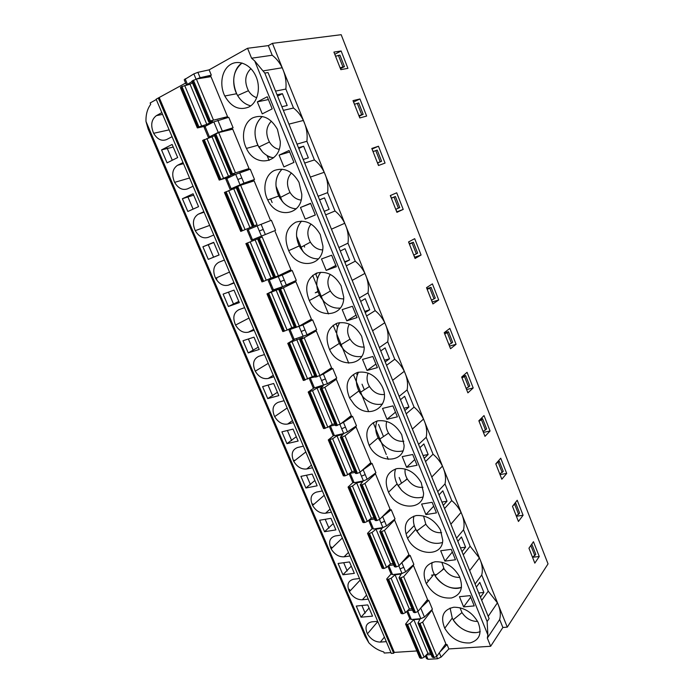 <?xml version="1.0" encoding="UTF-8"?>
<svg xmlns="http://www.w3.org/2000/svg" width="694" height="694" viewBox="0 0 694 694"><rect width="100%" height="100%" fill="white"/><g stroke="black" fill="none" stroke-linecap="round" stroke-linejoin="round"><path stroke-width="1.04" d="M193.661 195.161L182.392 198.727L193.071 193.773L198.553 206.665L187.84 211.488L182.392 198.727M235.691 174.315L237.851 179.52L241.807 177.933L243.967 183.121L254.507 179.486L250.256 169.206L235.691 174.315L225.784 179.061L227.918 184.153M279.092 155.118L289.094 150.485L293.935 162.396L283.915 166.924L279.092 155.118L289.702 151.969M298.767 148.455L303.634 146.208L298.472 147.727M230.859 176.554L219.226 180.093L234.346 173.804L230.79 174.715L232.473 173.83L249.033 168.547L240.827 172.346M273.662 157.79C269.567 157.243 265.863 155.3 262.532 151.96L257.847 145.298C252.963 133.43 254.42 123.827 262.237 116.488C253.943 124.538 252.807 134.731 258.81 147.085L262.532 151.96M269.072 160.435L267.051 155.508M167.081 162.864L177.681 157.547L172.121 144.456L161.546 149.904L167.081 162.864M193.079 186.244L187.545 188.846C182.539 190.546 178.219 188.378 174.61 182.366C171.383 174.636 172.355 168.946 177.525 165.285L183.494 163.671M208.738 121.901L191.787 81.293L196.367 79.012L210.985 76.661L227.554 116.67L223.52 118.743M227.554 116.67L210.403 120.93L193.383 80.122M192.42 80.66L209.432 121.433L210.403 120.93M209.432 121.433L208.773 121.979L212.529 121.459L206.821 124.4L198.909 126.881L181.975 86.507L190.035 84.234L206.821 124.4M197.287 127.826L180.423 87.652L181.039 87.036L197.964 127.375L198.909 126.881M197.964 127.375L197.322 127.904L197.816 127.861L205.684 126.065M267.259 96.77L257.344 101.862L262.245 113.877L272.187 108.88L267.259 96.77M268.396 99.554L257.344 101.862M281.868 106.711L287.195 105.514L282.415 93.673L277.583 96.136M282.415 93.673L277.036 94.766M208.4 137.533L204.071 127.193L205.042 126.395L209.432 136.874L208.443 137.638L211.609 137.117M213.83 121.866L228.768 117.312L233.097 127.757L218.237 132.424L213.83 121.866L205.042 126.395M347.928 68.342L340.815 69.652L333.909 52.085L341.127 50.983L347.928 68.342M173.222 147.041L161.546 149.904M275.544 91.105L285.859 89.058C286.509 82.595 285.616 76.245 283.161 70.025L282.172 67.76C279.665 62.59 276.351 58.409 272.222 55.242L268.344 45.613L247.55 48.285L209.128 69.86L197.885 72.332L200.115 77.693L196.628 78.977M264.796 73.078L487.127 621.538L489.105 618.623L268.031 72.54L264.787 73.078L254.741 60.985L251.584 58.209L272.222 55.242M172.286 160.253L167.133 148.16M481.705 600.345L488.238 591.158L497.416 602.852L498.361 604.968L303.373 120.461C300.901 115.369 297.613 111.222 293.501 108.021L285.859 89.058M304.675 163.055L314.417 159.924L306.904 141.272C307.616 135.018 306.765 128.832 304.354 122.708L272.43 43.349L341.17 34.7L548.043 563.884L507.279 627.142L502.872 627.48L490.649 646.279L448.853 648.933L441.106 657.114L439.311 652.785M283.343 110.363L293.501 108.021M218.237 132.424L209.432 136.874M233.635 304.302L228.456 292.148M223.112 294.126L228.395 306.496L239.309 302.601L233.999 290.109L223.112 294.126M238.805 301.404L228.395 306.496M216.84 278.962L216.311 277.904M282.51 286.691L280.419 281.669L284.288 280.072L282.198 275.05L292.174 270.46L296.286 280.411L282.51 286.691L272.308 290.213L270.252 285.295M282.198 275.05L269.289 279.96L273.67 277.427M344.632 261.759L349.585 259.972L345.031 248.704L340.286 251.02M321.504 258.966L326.171 270.382L336.356 266.739L331.671 255.227L321.504 258.966M335.844 265.472L326.171 270.382M346.289 265.845L355.241 261.204L347.972 243.16L338.88 247.532M349.585 259.972L344.883 262.375M325.659 214.88L335.002 210.985C339.08 214.238 342.324 218.332 344.727 223.277L345.707 225.489C348.032 231.406 348.787 237.296 347.972 243.16M359.292 297.96L368.002 292.868C368.87 287.186 368.158 281.443 365.877 275.622L364.905 273.427C362.528 268.561 359.31 264.492 355.241 261.204M248.218 352.916L243.013 340.728L253.995 337.154L259.218 349.464L248.218 352.916L258.255 347.191M254.195 330.266L248.504 332.148C243.386 333.25 239.066 330.891 235.552 325.07C232.455 317.687 233.583 312.56 238.944 309.671L244.6 307.676M408.558 241.946L415.055 258.48L421.093 255.019L414.691 238.675L408.558 241.946M413.364 242.258L417.632 253.137L416.339 253.865L412.054 242.961L413.364 242.258L409.382 243.672L408.679 241.885M413.832 255.002L414.708 257.231L421.093 255.019M413.711 255.054L416.339 253.865M409.417 244.141L412.054 242.961M278.554 288.105L266.99 293.9L281.929 287.958L278.788 289.693L280.576 289.146L295.896 281.686L286.344 285.104L284.288 280.072M340.294 308.067C334.361 308.622 328.921 306.444 323.985 301.534L319.431 295.054C315.527 286.344 315.97 278.745 320.749 272.248C315.614 279.413 315.492 287.611 320.394 296.824L323.985 301.534M343.747 297.197C344.163 317.34 317.705 319.387 309.316 300.545C304.206 287.576 306.67 278.424 316.724 273.072C326.64 270.66 334.777 274.911 341.118 285.815L343.747 297.197M278.806 289.728L294.672 327.742L299.305 326.102L311.406 319.145L295.896 281.686M267.008 293.935L282.796 331.567L287.134 330.075L291.775 327.655L276.056 290.057M291.775 327.655L294.299 326.839M330.327 274.416C327.091 279.378 327.108 284.913 330.387 291.038C333.84 296.364 338.256 298.975 343.651 298.88M317.939 291.376L315.241 292.825L318.095 291.844M317.514 278.485L315.735 274.13M272.629 395.858L268.04 385.083M262.61 386.627L267.728 398.625L278.823 395.606L273.679 383.487L262.61 386.627M277.409 392.284L267.728 398.625M323.63 385.37L321.6 380.512L325.399 378.907L323.378 374.04L332.747 368.479L336.737 378.109L327.421 383.765L314.434 387.868L313.185 387.859L311.233 383.192M315.189 376.877L309.194 378.161M384.485 360.195L389.499 358.798L385.092 347.894L380.746 350.947M362.528 359.414L367.039 370.457L377.371 367.638L372.843 356.499L362.528 359.414M375.922 364.064L367.039 370.457M386.549 365.296L394.765 359.249L387.72 341.778L379.375 347.573M389.499 358.798L385.196 361.938M366.588 315.978L375.159 310.626C379.21 313.931 382.403 317.973 384.754 322.762L385.717 324.948C387.963 330.674 388.631 336.286 387.72 341.778M399.137 396.378L407.118 389.907C408.081 384.589 407.456 379.115 405.244 373.485L404.281 371.316C401.965 366.597 398.79 362.572 394.765 359.249M286.952 443.657L281.903 431.833L293.059 429.118L298.134 441.054L286.952 443.657L296.286 436.708M293.38 422.629L287.602 424.06C282.423 424.789 278.103 422.308 274.651 416.617C271.64 409.451 272.863 404.671 278.329 402.26L284.089 400.716M444.221 332.678L450.536 348.726L456.079 344.293L449.859 328.409L444.221 332.678M448.48 331.758L452.618 342.324L451.438 343.252L447.283 332.669L448.48 331.758L444.334 332.591M449.018 344.493L449.634 346.063L456.079 344.293M357.861 373.476L356.681 374.318M448.897 344.562L451.438 343.252M444.724 333.953L447.283 332.669M313.957 387.981L308.179 392.041L312.534 390.713L317.002 388.007L322.97 386.393L320.168 388.814L322.042 388.545L324.809 387.321L336.312 379.288L333.536 380.052M382.541 404.012C375.68 405.4 369.286 403.179 363.344 397.332L358.876 390.974C355.649 384.103 355.536 377.831 358.529 372.175C355.276 378.49 355.71 385.335 359.839 392.726L363.344 397.332C369.286 403.179 375.68 405.4 382.541 404.012M354.105 404.385L349.559 397.922C344.597 385.37 347.234 376.868 357.471 372.426C367.499 370.752 375.627 375.237 381.847 385.881C392.544 406.085 368.688 421.171 354.105 404.385M320.212 388.909L335.54 425.639L340.19 424.242L351.338 415.567L336.312 379.288M308.223 392.145L323.491 428.51L327.854 427.278L332.218 424.416L317.002 388.007M332.218 424.416L334.777 423.8M368.115 373.112C366.363 377.345 366.805 381.813 369.451 386.506C373.355 392.353 378.291 395.016 384.268 394.504M305.889 488.012L300.918 476.362L312.153 474.063L317.149 485.809L305.889 488.012L314.885 480.482M312.534 467.756L306.713 468.979C301.5 469.534 297.188 466.993 293.762 461.363C290.786 454.301 292.061 449.686 297.579 447.5L303.373 446.181M418.577 444.412L426.211 437.272C427.218 432.136 426.637 426.793 424.459 421.249L423.496 419.089C421.215 414.448 418.066 410.449 414.049 407.109L407.118 389.907M461.666 377.05L467.886 392.856L473.195 387.955L467.062 372.305L461.666 377.05M465.657 375.532L469.743 385.951L468.606 386.983L464.503 376.547L465.657 375.532L462.482 376.33M466.221 388.276L466.715 389.525L473.195 387.955M466.108 388.336L468.606 386.983M461.996 377.892L464.503 376.547M386.983 419.28L397.376 416.851L392.925 405.895L382.541 408.41L386.983 419.28L395.485 412.184M403.934 408.228L408.983 407.022L404.862 410.518M343.695 433.524L341.7 428.745L345.456 427.131L343.469 422.342L352.552 416.313L356.473 425.795L347.442 431.911L343.695 433.524L334.43 435.667L333.137 435.52L331.229 430.974M333.406 435.771L328.279 439.935L332.652 438.738L336.98 435.815L342.992 434.435L340.364 437.168L342.272 437.047L345.005 435.806L356.048 426.931L354.14 427.374M335.28 425.014L329.381 426.272M408.983 407.022L404.645 396.291L400.481 399.701M406.198 413.824L414.049 407.109M402.962 450.866C395.754 452.618 388.952 450.363 382.567 444.108L378.135 437.81C375.246 431.755 374.916 426.133 377.154 420.946C374.699 426.775 375.35 432.978 379.098 439.562L382.567 444.108C388.952 450.363 395.754 452.618 402.962 450.857M404.108 445.401C404.047 463.861 377.258 463.427 369.199 445.453C364.307 433.091 367.031 424.91 377.354 420.902C387.434 419.575 395.554 424.173 401.713 434.696L404.108 445.401M340.416 437.307L355.484 473.412L357.436 473.377L360.143 472.128L370.83 462.638L356.048 426.931M328.34 440.065L343.348 475.832L345.239 475.806L347.729 474.722L351.953 471.642L336.98 435.815M351.953 471.642L354.539 471.122M386.723 421.423C385.612 425.214 386.22 429.109 388.527 433.125C392.587 439.12 397.688 441.826 403.847 441.237M294.525 460.764L294.23 460.235M405.192 469.04C404.628 472.336 405.339 475.659 407.317 479.025L398.061 485.661L401.488 490.155C408.28 496.791 415.428 499.073 422.924 497.008C415.428 499.073 408.28 496.791 401.488 490.155L397.089 483.918L388.527 492.228C383.713 480.066 386.506 472.189 396.916 468.597C407.048 467.617 415.159 472.328 421.258 482.72L423.583 493.208C423.375 511.14 396.491 509.934 388.527 492.228L388.545 492.211M349.976 556.007L344.077 556.814C338.819 557.039 334.499 554.385 331.133 548.867C328.236 542.014 329.589 537.711 335.211 535.976L341.092 535.065M331.914 548.113L331.238 546.907M333.207 523.623L324.549 531.708L335.879 529.904L330.96 518.331L319.648 520.24L324.549 531.708M401.522 483.18L399.189 477.489M406.866 533.226L414.249 525.54M156.28 99.537L150.147 102.981L150.711 104.3C147.336 108.897 145.766 114.623 145.992 121.476L368.844 642.8L365.087 636.398L148.126 129.041L145.992 121.476M316.742 273.774L316.49 273.158M364.341 389.811L362.034 384.198M383.504 436.552L378.534 424.424M390.974 652.612L384.224 653.037L383.756 651.935C378.247 650.417 373.268 647.372 368.844 642.8M337.518 327.212L336.035 323.604M304.631 247.09L304.033 245.624M262.844 145.263L262.306 145.419M388.267 459.367L387.122 456.574M386.272 454.501L373.172 422.62M368.67 411.663L353.654 375.142M348.744 363.188L336.755 334.014M336.165 332.573L333.155 325.243M328.496 313.922L319.257 291.437M318.997 290.812L312.647 275.353M302.766 251.306L301.699 248.712M301.595 248.469L296.555 236.203M282.276 201.46L277.539 189.93M277.418 189.627L275.969 186.096M417.857 530.216L417.415 530.277M483.189 431.416L483.553 432.362L490.068 431L484.022 415.576L478.851 420.772L484.985 436.353L490.068 431M487.127 621.546L487.882 634.941L487.327 638.116L499.663 619.508C500.842 615.014 500.409 610.173 498.361 604.968L507.279 627.142M534.822 563.129L539.255 556.493L533.46 541.71L528.958 548.208L534.822 563.129M518.444 521.48L523.085 515.252L517.212 500.261L512.493 506.334L518.444 521.48M501.831 479.224L506.698 473.421L500.738 458.222L495.794 463.861L501.831 479.224M432.926 303.937L438.721 299.982L432.405 283.872L426.524 287.654L432.926 303.937M396.916 212.338L403.214 209.397L396.708 192.802L390.314 195.561L396.916 212.338M378.499 165.502L385.057 163.081L378.464 146.234L371.802 148.464L378.499 165.502M359.804 117.945L366.632 116.072L359.934 98.973L353.003 100.639L359.804 117.945M322.38 490.953L316.533 492.072C310.964 494.033 309.645 498.483 312.586 505.44C315.978 511.018 320.298 513.612 325.538 513.222L330.084 509.11M310.47 484.698L306.436 475.234M313.358 504.772L312.873 503.887M325.2 519.303L328.973 528.143M273.939 376.799L268.205 378.456C263.052 379.366 258.732 376.946 255.253 371.186C252.2 363.925 253.379 358.963 258.784 356.317L264.501 354.556M361.643 356.43C355.215 357.41 349.273 355.207 343.825 349.811L339.305 343.4C335.749 335.636 335.887 328.704 339.739 322.606C335.584 329.372 335.757 336.885 340.268 345.161L343.825 349.811M299.678 339.722L315.276 377.085L319.917 375.567L331.532 367.742L316.264 330.882L311.753 332.305M287.784 343.435L303.304 380.433L314.703 375.706M332.747 368.479L328.783 369.598M323.378 374.04L319.977 375.532M202.908 246.795L213.7 242.319L219.087 255.002L208.278 259.365L202.908 246.795L213.795 242.544M296.269 208.79C291.523 208.556 287.212 206.5 283.352 202.631L278.71 196.029C274.139 185.246 275.249 176.302 282.05 169.189C274.807 176.996 274.017 186.539 279.673 197.807L283.352 202.631M257.049 224.674L240.766 231.423L257.049 224.674L240.618 185.246L254.143 180.865L270.166 219.564M248.226 229.61L247.142 230.087L249.259 235.136L250.352 234.685L248.226 229.61L257.179 225.906L259.313 231.015L263.226 229.428L261.1 224.318L257.179 225.906M263.226 229.428L265.351 234.529L275.57 230.356L271.38 220.25L261.1 224.318M300.476 207.48L310.565 203.299L315.328 215.01L305.221 219.087L300.476 207.48L310.66 203.516M319.596 199.915L324.506 197.885L319.552 199.803M425.387 655.908L426.48 658.528L427.998 659.291L437.532 658.753L441.106 657.114M416.851 650.963L394.322 652.395L393.654 653.254L391.303 653.401L156.141 99.207L158.275 98.01L393.654 653.254M386.324 641.655L380.355 642.089C375.046 641.993 370.735 639.243 367.421 633.839C364.593 627.168 366.033 623.177 371.75 621.85L377.701 621.33M532.662 557.282L539.255 556.493M530.207 546.395L531.483 544.556M418.074 623.316L432.171 657.088L434.262 657.548L436.838 656.229L445.826 643.72L431.937 610.173L431.373 610.226M405.686 624.357L419.731 657.825L421.77 658.276L424.155 657.183L427.886 653.323L430.532 653.158M499.663 619.508L502.872 627.48M439.753 652.178L447.04 644.544L445.149 644.674M431.13 654.598L426.376 654.884M447.04 644.544L448.853 648.933M487.327 638.116L490.649 646.279M532.524 557.291L535.811 554.332L531.951 544.504M530.997 545.883L534.866 555.738M417.866 611.553L420.833 618.666L424.442 617.035L432.405 609.211L428.719 600.301L426.706 600.501M420.833 618.666L411.342 619.49L407.621 610.599M406.762 611.414L409.859 618.831L411.342 619.49M474.236 605.914L463.609 606.894L459.445 596.701L470.064 595.643L474.236 605.914M476.344 587.098L479.806 582.379L483.883 592.459L480.456 597.248M483.883 592.459L478.73 592.98M470.697 597.204L463.609 606.894M409.772 618.606L405.582 624.114L407.595 624.479L421.77 658.276M424.155 657.183L409.998 623.386L407.595 624.479M409.998 623.386L413.824 619.664L419.983 619.135L417.97 623.065L420.035 623.446L434.262 657.548M431.937 610.173L422.637 622.136L420.035 623.446M431.486 575.161L433.403 574.936M434.557 574.806L436.647 574.563M351.268 566.131L342.923 574.771L354.339 573.348L349.49 561.94L338.099 563.459L342.923 574.771M368.288 599.148L362.355 599.763C357.063 599.824 352.752 597.126 349.412 591.67C346.54 584.903 347.946 580.757 353.619 579.23L359.535 578.518M350.201 590.811L349.334 589.293M356.282 606.053L367.751 604.908L372.522 616.151L361.036 617.192L356.282 606.053M347.2 570.954L343.695 562.713M444.55 508.563L451.725 500.574C455.706 503.957 458.803 507.895 461.042 512.406L461.987 514.549C464.095 519.91 464.607 525.002 463.514 529.808L470.124 546.221L479.372 557.985L469.682 570.641M475.086 583.984L481.731 575.005C482.859 570.355 482.391 565.393 480.317 560.11L479.372 557.985M442.442 542.5C434.713 544.79 427.27 542.456 420.122 535.499L415.758 529.322C413.494 524.69 412.887 520.283 413.936 516.084C412.765 520.908 413.693 525.896 416.73 531.057L420.122 535.499C427.27 542.456 434.713 544.79 442.442 542.5M379.861 531.786L394.435 566.694L396.456 566.92L399.093 565.636L408.913 554.584L394.582 519.98L393.567 520.144M367.62 533.66L382.134 568.247L384.103 568.464L386.541 567.38L390.514 563.901L393.125 563.563M398.842 565.879L400.1 568.915L403.752 567.284L405.643 571.839L413.867 564.422L410.119 555.382L407.951 555.668M393.689 564.916L388.614 565.558M410.119 555.382L401.34 563.112M440.681 550.75L451.239 549.344L455.481 559.78L444.906 561.108L440.681 550.75M460.469 547.87L465.596 547.184L461.458 536.948L457.823 541.355M390.514 563.901L376.001 529.184L382.09 528.238L379.783 531.595L380.737 531.882L384.441 530.45L394.582 519.98M372.105 528.681L367.82 532.992L367.542 533.469L368.462 533.755L371.932 532.515L376.001 529.184M442.746 540.253C442.399 557.672 415.42 555.721 407.56 538.284C402.806 526.304 405.678 518.73 416.174 515.547C426.342 514.887 434.453 519.702 440.49 529.982L442.746 540.253M456.548 538.188L463.514 529.808M388.848 510.151L391.234 509.752L395.033 518.93L386.549 525.931L382.871 527.561L373.493 529.019L372.097 528.602L370.292 524.291M407.118 478.686L405.27 480.491M425.908 514.584L436.431 512.901L432.119 502.3L421.614 504.061L425.908 514.584L433.681 506.152M441.913 502.057L447.023 501.207L443.258 505.362M495.802 463.87L499.272 461.224L497.876 461.484M499.793 474.019L503.245 471.339L499.272 461.224M498.223 462.421L502.204 472.562M499.906 473.95L500.062 474.705M500.157 474.592L506.698 473.421M423.548 515.963L425.812 524.222C429.959 530.285 435.19 533.105 441.514 532.68L441.618 532.662M291.688 440.612L287.385 430.506M355.059 472.388L349.481 473.447M359.865 472.345L361.479 476.214L365.2 474.592L367.152 479.294L375.905 472.727L372.045 463.401L361.661 470.775M402.234 456.626L412.678 454.492L417.059 465.266L406.597 467.314L402.234 456.626M423.071 455.516L428.155 454.492L423.887 443.926L419.905 447.673M372.045 463.401L369.347 463.948M343.469 422.342L341.136 423.505M352.552 416.313L349.394 417.077M357.037 317.6L352.431 306.28L342.185 309.602L346.774 320.836L357.037 317.6M375.159 310.626L368.002 292.868M364.723 311.372L369.702 309.793L365.226 298.698L360.68 301.396M369.702 309.793L365.2 312.569M356.039 315.163L346.774 320.836M307.069 334.829L302.957 324.948L312.621 319.865L316.672 329.65L307.069 334.829L294.117 339.288L292.911 339.427L290.907 334.638M302.957 324.948L290.014 329.485L288.817 329.65L291.87 327.62M253.275 350.427L248.4 338.976M431.555 300.077L432.293 301.968L438.721 299.982M431.043 287.333L435.251 298.056L434.019 298.888L429.794 288.14L431.043 287.333L427.044 288.617L426.637 287.576M295.045 339.002L287.75 343.365L302.619 337.579L299.652 339.652L301.482 339.253L316.264 330.882M431.434 300.138L434.019 298.888M427.2 289.381L429.794 288.14M364.194 347.416C364.454 366.979 337.874 368.167 329.598 349.629C324.566 336.868 327.117 328.045 337.267 323.161C347.243 321.122 355.371 325.486 361.652 336.26L364.194 347.416M312.153 376.426L296.694 339.427M349.334 324.107C346.853 328.73 347.104 333.745 350.08 339.149C353.775 344.771 358.486 347.408 364.203 347.061M312.621 319.865L306.974 321.695M395.849 209.25L396.855 211.826L403.214 209.397M219.061 254.932L208.278 259.365M213.587 257.222L208.269 244.739M224.396 260.059L218.792 262.289C213.492 265.429 212.416 270.747 215.556 278.233C219.104 284.115 223.416 286.414 228.499 285.121L233.973 282.614M395.407 196.515L399.744 207.549L398.399 208.174L394.053 197.105L395.407 196.515L391.451 198.068L390.444 195.5M314.417 159.924C318.52 163.151 321.782 167.28 324.219 172.294L325.2 174.524C327.568 180.535 328.366 186.573 327.603 192.637L335.002 210.985M315.302 214.949L305.221 219.087M324.219 211.323L329.13 209.336L324.228 211.349M265.351 234.529L251.375 240.185L249.259 235.136M262.193 237.027L245.884 243.611L262.193 237.027L278.355 275.813L290.959 269.766L275.188 231.692M318.121 196.263L327.603 192.637M329.13 209.336L324.506 197.885M395.719 209.302L398.399 208.174M391.364 198.224L394.053 197.105M318.494 258.862C313.124 259.009 308.231 256.884 303.833 252.486L299.235 245.945C294.993 236.22 295.757 227.936 301.543 221.1C295.358 228.63 294.915 237.495 300.198 247.715L303.833 252.486M322.944 246.144C323.543 266.886 297.206 269.81 288.704 250.664C283.508 237.478 285.885 227.979 295.835 222.158C305.698 219.365 313.835 223.477 320.246 234.52L322.944 246.144M257.578 238.892L273.731 277.574L278.355 275.813M245.884 243.611L261.959 281.903L263.685 281.339L271.059 278.086L255.08 239.872M271.059 278.086L273.557 277.166M311.042 224.041C307.043 229.272 306.826 235.309 310.392 242.163C313.549 247.125 317.626 249.71 322.615 249.901M292.174 270.46L280.706 274.677M234.138 283.013L228.499 285.121M303.226 159.473L308.336 157.859L303.634 146.208M297.015 144.126L306.904 141.272M243.967 183.121L231.128 188.733L236.16 187.588M193.097 209.12L187.788 196.662M203.88 211.696L198.319 214.168L204.088 212.182M213.769 235.006L208.183 237.365C203.134 238.849 198.822 236.619 195.24 230.668C192.056 223.069 193.079 217.569 198.319 214.168M270.651 198.918L272.135 202.553M373.172 151.561L372.027 149.028M372.158 148.984L378.464 146.234M373.042 151.613L377.189 150.078L381.587 161.286L377.649 162.951L378.629 165.45M254.507 179.486L244.687 183.927M240.766 231.414L224.431 192.49L236.22 187.736M252.434 226.574L236.021 187.241L240.618 185.246M375.775 150.563L380.191 161.797L381.587 161.286M377.467 162.864L380.191 161.797M301.795 194.225C302.575 215.574 276.377 219.408 267.754 199.959C262.002 188.915 265.238 174.333 274.607 170.386C284.401 167.193 292.538 171.175 299.01 182.349L301.795 194.225M249.996 227.701L233.757 188.855M291.411 172.962C286.691 178.419 286.24 184.934 290.066 192.498C292.903 197.044 296.581 199.568 301.101 200.08M256.719 97.663C253.345 96.596 250.577 94.289 248.417 90.714C244.175 81.849 245.008 74.492 250.907 68.637M335.558 56.266L339.921 55.095L344.45 66.641L340.416 68.645M340.112 67.865L342.94 66.919L338.386 55.338M236.645 93.725C231.458 80.756 233.262 70.519 242.041 63.007C233.045 68.567 230.981 84.755 237.608 95.52C241.009 101.116 245.372 104.542 250.708 105.826C244.73 104.352 240.046 100.318 236.645 93.725L224.787 95.998C231.163 107.032 239.118 110.736 248.652 107.11C257.882 102.764 261.386 87.071 255.453 75.325C250.066 63.978 237.886 59.181 229.766 65.002C221.568 70.658 219.356 85.154 224.787 95.998M342.94 66.919L344.45 66.641M340.962 69.626L340.563 68.619M335.688 56.223L334.76 54.236M181.039 87.036L181.975 86.507M190.035 84.234L192.446 82.881M186.374 84.911L184.222 79.758L193.843 73.894L197.885 72.332M191.908 81.588L186.434 85.058M161.841 112.645L156.393 115.629C151.292 119.559 150.381 125.449 153.652 133.291C157.304 139.381 161.607 141.472 166.577 139.563L172.051 136.709M272.43 43.349L268.344 45.613M334.898 54.219L341.127 50.983M200.115 77.693L211.323 75.169L207.688 77.19M211.323 75.169L209.128 69.86M251.584 58.209L247.55 48.285M185.602 83.072L158.275 98.01M183.025 162.57L177.525 165.285M354.573 104.256L353.532 101.992M353.671 101.957L359.934 98.973M354.443 104.3L358.694 102.946L363.162 114.319L359.24 116.141L359.934 117.902M233.097 127.757L227.944 130.351M230.772 174.68L214.09 134.723L218.679 132.58L232.742 129.197L249.033 168.547M219.209 180.058L202.613 140.509L214.524 135.746M357.228 103.311L361.704 114.718L363.162 114.319M358.928 115.725L361.704 114.718M280.289 141.42C281.243 163.402 255.192 168.182 246.448 148.412C240.636 137.221 243.724 122.109 253.015 117.746C262.74 114.128 270.877 117.98 277.418 129.292L280.289 141.42M228.586 176.484L212.078 136.978M271.38 121.172C266.019 126.828 265.36 133.777 269.411 142.018C271.918 146.096 275.154 148.542 279.127 149.349M270.061 157.286L270.625 157.122M269.732 156.801L268.908 157.044M159.334 97.819L394.322 652.395M427.816 579.837L428.172 581.32M331.394 512.215L325.538 513.222M360.299 484.924L375.116 520.422L377.102 520.526L379.774 519.251L390.019 508.971L375.463 473.82L374.092 474.089M453.781 607.233C464.026 607.207 472.12 612.212 478.053 622.266C482.278 633.266 479.606 640.154 470.038 642.939C459.497 643.477 451.065 638.584 444.741 628.261C440.126 616.645 443.136 609.644 453.781 607.233M435.121 561.75C445.331 561.411 453.434 566.321 459.419 576.488C463.713 587.671 461.102 594.827 451.594 597.968C441.098 598.827 432.666 594.047 426.298 583.619C421.614 571.83 424.555 564.543 435.121 561.75M399.119 577.911L413.451 612.247L415.506 612.585L418.118 611.284L427.513 599.495L413.398 565.428L412.644 565.523M483.067 431.486L486.615 428.953L482.582 418.682L480.465 419.15M479.016 421.189L481.489 419.792L485.522 430.08M481.489 419.792L482.582 418.682M428.155 454.492L424.208 458.318M414.734 459.541L406.597 467.314M367.152 479.294L363.439 480.916L354.113 482.712L352.769 482.425L350.912 478.001M352.847 482.642L348.067 487.075L349.967 487.075L352.448 486L356.647 482.868L362.693 481.705L360.229 484.759L362.181 484.768L364.879 483.51L375.463 473.82M425.526 461.571L433.039 454.206L426.211 437.272M433.039 454.206C437.029 457.572 440.161 461.545 442.416 466.116L443.371 468.268C445.513 473.724 446.06 478.929 445.01 483.909L451.725 500.574M437.714 491.673L445.01 483.909M397.089 483.918C394.522 478.608 394.036 473.612 395.623 468.918C393.862 474.245 394.678 479.823 398.061 485.661M348.136 487.24L362.893 522.409L364.827 522.504L367.282 521.42L371.385 518.132L356.647 482.868M371.385 518.132L373.979 517.707M407.317 479.025C411.464 485.115 416.678 487.865 422.958 487.283M443.718 568.212L441.965 570.373M480.213 631.557C471.512 635.496 457.251 628.504 452.254 618.059L450.085 608.048M460.009 607.736L461.97 612.585C466.047 618.528 471.269 621.468 477.619 621.434M427.886 653.323L413.824 619.664M475.711 632.598C466.576 632.598 459.081 628.33 453.225 619.794L461.97 612.585M441.818 562.192L444.03 568.742C448.142 574.745 453.373 577.625 459.714 577.391M432.093 562.452C431.477 566.165 432.162 570.026 434.149 574.025C439.094 584.357 452.835 591.141 461.536 587.341C451.412 589.969 442.607 586.109 435.112 575.768L444.03 568.742M516.275 515.954L519.641 513.126L515.729 503.159L514.861 503.289M513.23 505.379L514.722 504.451L518.652 514.445M386.801 579.36L401.08 613.383L403.084 613.722L405.496 612.629L409.347 608.959L395.06 574.779L401.184 574.042L399.024 577.694L400.013 578.067L403.691 576.653L413.398 565.428M391.095 573.981L386.966 578.623L386.705 579.143L387.66 579.516L391.112 578.302L395.06 574.779M409.347 608.959L411.976 608.707M405.643 571.839L402 573.47L392.561 574.606L391.13 574.068L389.369 569.861M514.722 504.451L515.729 503.159M516.388 515.876L516.431 516.353M465.596 547.184L462.004 551.661M463.28 554.818L470.124 546.221M452.332 552.034L444.906 561.108M516.527 516.232L523.085 515.252M412.557 610.104L407.664 610.564M428.719 600.301L420.668 608.083M391.234 509.752L381.7 517.316M374.526 519.017L369.225 519.858M439.016 494.891L442.815 490.805L447.023 501.207M481.731 575.005L488.238 591.158M361.912 605.489L365.165 613.132M369.069 608.031L361.036 617.192M241.807 177.933L239.647 172.737M226.817 178.436L228.977 183.589L227.936 184.205L230.061 189.288M217.838 120.296L222.227 130.854M278.32 276.637L280.419 281.669M273.462 289.927L269.289 279.96M271.38 284.948L270.235 285.243L268.17 280.315M248.504 332.148L253.778 329.294M299.305 326.102L283.412 287.958M280.576 289.146L296.494 327.299M295.488 327.629L279.578 289.502M287.134 330.075L271.311 292.304M268.734 293.362L284.575 331.142M283.586 331.463L267.754 293.718M325.399 378.907L327.421 383.765M319.622 375.749L321.6 380.512M314.434 387.868L310.4 378.213M312.421 383.045L311.172 383.053L309.212 378.369M287.602 424.06L292.504 420.555M340.19 424.242L324.809 387.321M322.042 388.545L337.449 425.474M336.425 425.717L321.027 388.822M327.854 427.278L312.534 390.713M310.01 391.789L325.347 428.354M324.341 428.597L309.012 392.049M306.713 468.979L311.433 465.171M334.43 435.667L332.452 430.922L331.151 430.783L329.286 426.333M345.456 427.131L347.442 431.911M339.904 424.442L341.7 428.745M332.452 430.922L330.457 426.168M360.143 472.128L345.005 435.806M342.272 437.047L357.436 473.377M356.404 473.586L341.248 437.281M347.729 474.722L332.652 438.738M330.144 439.814L345.239 475.806M344.233 476.006L329.147 440.039M344.077 556.814L348.457 552.415M268.205 378.456L273.289 375.272M380.355 642.089L384.398 637.127M427.998 659.291L426.22 655.049M436.604 656.507L437.532 658.753M362.355 599.763L366.562 595.079M388.77 565.541L390.67 570.078L389.239 569.548L389.412 569.063M403.752 567.284L401.852 562.713M386.541 567.38L371.932 532.515M395.415 567.05L380.737 531.882M381.769 531.725L396.456 566.92M399.093 565.636L384.441 530.45M386.549 525.931L384.623 521.298L380.945 522.929L382.871 527.561M373.493 529.019L371.568 524.421L370.18 524.022L368.635 520.335M383.079 568.594L368.462 533.755M369.477 533.599L384.103 568.464M350.201 473.36L352.162 478.036L350.817 477.776L349.117 473.707M365.2 474.592L363.24 469.881M294.117 339.288L292.061 334.387L290.864 334.543L288.86 329.737M303.235 336.434L299.114 326.544M292.061 334.387L290.014 329.485M305.013 329.893L301.179 331.498M319.917 375.567L304.284 338.047M301.482 339.253L317.141 376.79M316.126 377.076L300.476 339.566M307.659 379.071L292.087 341.908M289.537 342.975L305.126 380.139M304.128 380.416L288.548 343.287M250.352 234.685L252.469 239.751M261.438 236.116L259.313 231.015M259.322 238.198L275.509 276.993M274.512 277.357L258.333 238.597M266.27 280.272L250.187 241.876M247.576 242.935L263.685 281.339M262.705 281.695L246.604 243.325M240.02 184.708L237.851 179.52M228.977 183.589L231.128 188.733M237.712 186.391L254.169 225.845M253.18 226.253L236.732 186.833M245.069 229.645L228.708 190.607M226.079 191.665L242.449 230.703M241.486 231.111L225.116 192.099M184.665 85.466L201.581 125.84M196.367 79.012L213.362 119.81M196.012 79.09L193.843 73.894M185.133 78.812L187.363 84.139M156.393 115.629L162.587 114.389M235.387 172.685L218.679 132.58M215.739 133.708L232.473 173.83M231.492 174.281L214.767 134.194M223.503 178.176L206.873 138.479M204.21 139.529L220.865 179.226M219.903 179.677L203.264 140.006M487.882 634.941L254.741 60.985M352.162 478.036L354.113 482.712M363.439 480.916L361.479 476.214M379.774 519.251L364.879 483.51M362.181 484.768L377.102 520.526M376.061 520.691L361.149 484.959M367.282 521.42L352.448 486M349.967 487.075L364.827 522.504M363.812 522.669L348.961 487.266M420.729 658.328L406.563 624.557M436.838 656.229L422.637 622.136M433.203 657.608L418.985 623.533M402.052 613.808L387.66 579.516M388.683 579.395L403.084 613.722M405.496 612.629L391.112 578.302M414.457 612.681L400.013 578.067M401.054 577.946L415.506 612.585M418.118 611.284L403.691 576.653M402 573.47L400.1 568.915M390.67 570.078L392.561 574.606M424.442 617.035L420.703 608.048M379.505 519.485L380.945 522.929M384.623 521.298L382.698 516.666M371.568 524.421L369.642 519.815M189.575 177.994L174.61 182.366M282.172 67.76L263.312 70.875M364.905 273.427L352.179 280.393M319.431 295.054L309.316 300.545M330.387 291.038L320.394 296.824M249.007 318.06L235.552 325.07M404.281 371.316L392.631 380.312M358.876 390.974L349.559 397.922M369.451 386.506L359.839 392.726M287.169 407.985L274.651 416.617M423.496 419.089L412.366 429.048M378.135 437.81L369.199 445.453M388.527 433.125L379.098 439.562M305.828 451.95L293.762 461.363M342.333 537.989L331.133 548.867M324.211 495.282L312.586 505.44M268.231 363.361L255.253 371.186M497.416 602.852L488.186 616.35M360.195 580.071L349.412 591.67M387.851 566.235L389.239 569.548M415.758 529.322L407.56 538.284M461.042 512.406L450.883 524.196M425.812 524.222L416.73 531.057M384.754 322.762L372.574 330.769M339.305 343.4L329.598 349.629M350.08 339.149L340.268 345.161M229.497 272.083L215.556 278.233M344.727 223.277L331.446 229.185M299.235 245.945L288.704 250.664M310.392 242.163L300.198 247.715M209.692 225.394L195.24 230.668M324.219 172.294L310.365 177.1M278.71 196.029L267.754 199.959M290.066 192.498L279.673 197.807M248.417 90.714L237.608 95.52M169.154 129.865L153.652 133.291M303.373 120.461L288.921 124.131M257.847 145.298L246.448 148.412M269.411 142.018L258.81 147.085M442.416 466.116L431.781 477.004M452.254 618.059L444.741 628.261M434.149 574.025L426.298 583.619M377.796 621.564L367.421 633.839"/></g></svg>
